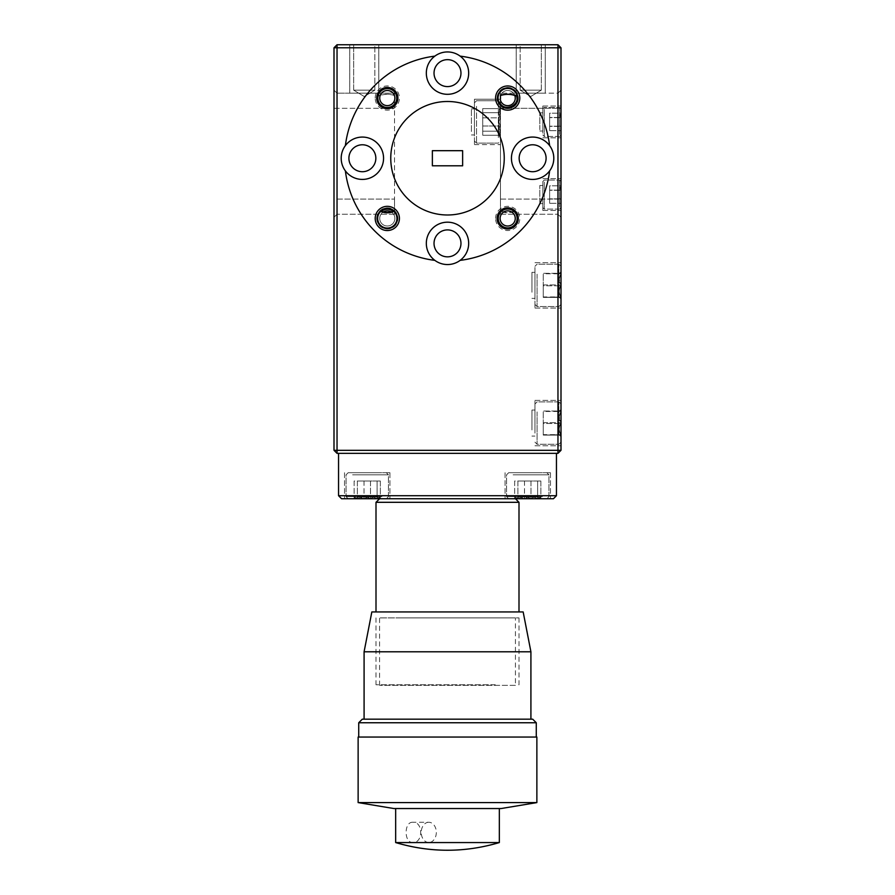 <?xml version="1.0" encoding="UTF-8"?>
<svg xmlns="http://www.w3.org/2000/svg" width="895" height="895" viewBox="0 0 895 895"><rect width="100%" height="100%" fill="white"/><g stroke="black" fill="none" stroke-linecap="round" stroke-linejoin="round"><path stroke-width="0.67" stroke-dasharray="4.47 3.36" d="M500.462 95.81A7.563 7.563 0 0 0 500.126 98.058A7.563 7.563 0 0 1 507.689 90.484A7.563 7.563 0 0 1 515.263 98.058A7.563 7.563 0 0 1 507.689 105.621A7.563 7.563 0 0 1 500.126 98.058A7.563 7.563 0 0 0 500.462 100.296M498.235 98.058A9.453 9.453 0 0 0 507.689 107.512A9.453 9.453 0 0 0 517.153 98.058A9.453 9.453 0 0 1 507.689 107.512A9.453 9.453 0 0 1 498.235 98.058A9.453 9.453 0 0 1 507.689 88.594A9.453 9.453 0 0 1 517.153 98.058A9.453 9.453 0 0 0 507.689 88.594A9.453 9.453 0 0 0 498.235 98.058M514.804 95.485A7.563 7.563 0 0 0 500.573 95.485M394.852 98.696A7.563 7.563 0 0 1 386.674 105.599A7.563 7.563 0 0 1 379.771 97.421A7.563 7.563 0 0 1 387.949 90.518A7.563 7.563 0 0 1 394.852 98.696M377.88 97.253A9.453 9.453 0 0 0 386.506 107.478A9.453 9.453 0 0 0 396.731 98.853A9.453 9.453 0 0 0 388.106 88.627A9.453 9.453 0 0 0 377.88 97.253M515.229 219.074A7.563 7.563 0 0 1 507.051 225.976A7.563 7.563 0 0 1 500.148 217.798A7.563 7.563 0 0 1 508.326 210.896A7.563 7.563 0 0 1 515.229 219.074M498.269 217.642A9.453 9.453 0 0 0 506.894 227.867A9.453 9.453 0 0 0 517.12 219.241A9.453 9.453 0 0 0 508.494 209.016A9.453 9.453 0 0 0 498.269 217.642M383.452 211.925A7.563 7.563 0 0 0 379.737 218.436A7.563 7.563 0 0 1 387.311 210.873A7.563 7.563 0 0 1 394.874 218.436A7.563 7.563 0 0 1 387.311 225.999A7.563 7.563 0 0 1 379.737 218.436A7.563 7.563 0 0 0 387.311 225.999A7.563 7.563 0 0 0 391.171 211.925M377.847 218.436A9.453 9.453 0 0 0 387.311 227.901A9.453 9.453 0 0 0 396.765 218.436A9.453 9.453 0 0 1 387.311 227.901A9.453 9.453 0 0 1 377.847 218.436A9.453 9.453 0 0 1 387.311 208.982A9.453 9.453 0 0 1 396.765 218.436A9.453 9.453 0 0 0 387.311 208.982A9.453 9.453 0 0 0 377.847 218.436M542.84 205.816L542.84 181.495L542.84 205.816M544.294 182.065L544.294 209.094L544.294 182.065M560.997 183.307L560.997 207.64L560.997 183.307M559.543 207.069L559.543 180.04L559.543 207.069M560.997 187.044L560.997 203.299L560.997 185.824L560.997 203.299L560.997 190.277L559.822 188.051L560.997 185.824L560.997 203.299L560.997 187.044M542.84 202.382L542.84 185.489L542.84 202.382M539.808 202.382L539.808 185.489L539.808 202.382M549.642 185.824L549.642 203.299L549.642 185.824L560.997 185.824L560.997 203.299L560.997 190.277L559.822 188.051L560.997 185.824L549.642 185.824L549.642 190.12L560.997 190.12L549.642 190.12L549.642 198.858L560.997 198.858L549.642 198.858L549.642 203.299L560.997 203.299L549.642 203.299L549.642 199.014L560.997 199.014L549.642 199.014L549.642 190.277L560.997 190.277L549.642 190.277L549.642 185.824M542.84 133.176L542.84 108.854L542.84 133.176M544.294 109.425L544.294 136.454L544.294 109.425M560.997 110.678L560.997 135L560.997 110.678M559.543 134.429L559.543 107.4L559.543 134.429M560.997 114.403L560.997 130.67L560.997 113.195L560.997 130.659L560.997 117.637L559.822 115.41L560.997 113.195L560.997 130.67L560.997 114.403M542.84 129.741L542.84 112.848L542.84 129.741M539.808 129.741L539.808 112.848L539.808 129.741M549.642 113.195L549.642 130.659L549.642 113.195L560.997 113.195L560.997 130.659L560.997 117.637L559.822 115.41L560.997 113.195L549.642 113.195L549.642 117.48L560.997 117.48L549.642 117.48L549.642 126.217L560.997 126.217L549.642 126.217L549.642 130.659L560.997 130.659L549.642 130.659L549.642 126.374L560.997 126.374L549.642 126.374L549.642 117.637L560.997 117.637L549.642 117.637L549.642 113.195M474.439 135.95L474.439 102.858L474.439 135.95M476.554 106.348L476.554 143.111L476.554 106.348M500.462 107.915L500.462 140.996L500.462 107.915M498.347 137.506L498.347 100.743L498.347 137.506M500.462 111.897L500.462 117.86C498.079 122.268 498.079 126.71 500.462 131.185L499.209 134.317L500.462 135.246C498.09 132.158 498.09 129.081 500.462 125.994C498.079 121.586 498.079 117.155 500.462 112.669L499.209 109.548L500.462 108.608L498.638 113.24L500.462 117.86L500.462 135.581L500.462 117.86C498.079 122.268 498.079 126.71 500.462 131.185L499.209 134.317L500.462 135.246C498.09 132.158 498.09 129.081 500.462 125.994C498.079 121.586 498.079 117.155 500.462 112.669L499.209 109.548L500.462 108.608L498.638 113.24L500.462 117.86L500.462 135.581L500.462 111.897M474.439 131.498L474.439 108.91L474.439 131.498M471.408 131.498L471.408 108.91L471.408 131.498M482.729 117.86L482.729 135.246L482.729 108.608L482.729 117.86L500.462 117.86C498.079 122.268 498.079 126.71 500.462 131.185L499.209 134.317L500.462 135.246C498.09 132.158 498.09 129.081 500.462 125.994C498.079 121.586 498.079 117.155 500.462 112.669L499.209 109.548L500.462 108.608L498.638 113.24L500.462 117.86L482.729 117.86L482.729 131.185L500.462 131.185L482.729 131.185L482.729 135.246L500.462 135.246L482.729 135.246L482.729 125.994L500.462 125.994L482.729 125.994L482.729 112.669L500.462 112.669L482.729 112.669L482.729 108.608L500.462 108.608L482.729 108.608L482.729 135.246L482.729 108.608L482.729 117.86L500.462 117.86M534.964 433.135L534.964 404.003L534.964 433.135M537.089 411.89L537.089 444.256L537.089 411.89M560.997 413.009L560.997 442.141L560.997 413.009M558.883 434.254L558.883 401.889L558.883 434.254M560.997 415.862L560.997 422.63C558.614 426.602 558.614 430.618 560.997 434.668C558.614 434.813 558.614 434.959 560.997 435.115C558.614 431.245 558.614 427.385 560.997 423.514C558.614 419.542 558.614 415.526 560.997 411.476C558.614 411.331 558.614 411.185 560.997 411.029L559.162 416.835L560.997 422.63L560.997 434.668C558.614 434.813 558.614 434.959 560.997 435.115L560.997 411.476C558.614 411.331 558.614 411.185 560.997 411.029L560.997 415.862M534.964 429.947L534.964 410.055L534.964 429.947M531.943 429.947L531.943 410.055L531.943 429.947M543.265 422.63L543.265 435.115L543.265 411.029L543.265 422.63L560.997 422.63C558.614 426.602 558.614 430.618 560.997 434.668L560.997 435.115C558.614 431.245 558.614 427.385 560.997 423.514C558.614 419.542 558.614 415.526 560.997 411.476L560.997 409.418L559.162 416.835L560.997 422.63L543.265 422.63L543.265 434.668L560.997 434.668C558.614 434.813 558.614 434.959 560.997 435.115L543.265 435.115L543.265 423.514L560.997 423.514L543.265 423.514L543.265 411.476L560.997 411.476C558.614 411.331 558.614 411.185 560.997 411.029L543.265 411.029L543.265 422.63M560.997 434.668C558.614 434.813 558.614 434.959 560.997 435.115L543.265 435.115L560.997 434.668M560.997 411.476C558.614 411.331 558.614 411.185 560.997 411.029L543.265 411.029L560.997 411.476M482.729 131.185L500.462 131.185M482.729 135.246L500.462 135.246M482.729 125.994L500.462 125.994M482.729 112.669L500.462 112.669M482.729 108.608L500.462 108.608M534.964 295.428L534.964 266.296L534.964 295.428M537.089 274.172L537.089 306.549L537.089 274.172M560.997 275.291L560.997 304.434L560.997 275.291M558.883 296.547L558.883 264.182L558.883 296.547M560.997 278.155L560.997 284.923C558.614 288.895 558.614 292.911 560.997 296.961C558.614 297.106 558.614 297.252 560.997 297.397C558.614 293.538 558.614 289.678 560.997 285.807C558.614 281.835 558.614 277.819 560.997 273.769C558.614 273.624 558.614 273.478 560.997 273.322L559.162 279.117L560.997 284.923L560.997 296.961C558.614 297.106 558.614 297.252 560.997 297.397L560.997 273.769C558.614 273.624 558.614 273.478 560.997 273.322L560.997 278.155M534.964 292.24L534.964 272.349L534.964 292.24M531.943 292.24L531.943 272.349L531.943 292.24M543.265 284.923L543.265 297.397L543.265 273.322L543.265 284.923L560.997 284.923C558.614 288.895 558.614 292.911 560.997 296.961L560.997 297.397C558.614 293.538 558.614 289.678 560.997 285.807C558.614 281.835 558.614 277.819 560.997 273.769L560.997 271.711L559.162 279.117L560.997 284.923L543.265 284.923L543.265 296.961L560.997 296.961C558.614 297.106 558.614 297.252 560.997 297.397L543.265 297.397L543.265 285.807L560.997 285.807L543.265 285.807L543.265 273.769L560.997 273.769C558.614 273.624 558.614 273.478 560.997 273.322L543.265 273.322L543.265 284.923M560.997 296.961C558.614 297.106 558.614 297.252 560.997 297.397L543.265 297.397L560.997 296.961M560.997 273.769C558.614 273.624 558.614 273.478 560.997 273.322L543.265 273.322L560.997 273.769M381.885 496.624L346.063 496.624L381.885 496.624M352.608 474.831L388.43 474.831L352.608 474.831M357.81 498.739L364.008 498.739C368.337 496.356 372.712 496.356 377.108 498.739L379.413 497.262L380.353 498.739C377.063 496.356 373.774 496.356 370.485 498.739C366.156 496.356 361.781 496.356 357.373 498.739L355.08 497.262L354.14 498.739L359.074 496.904L364.008 498.739L380.901 498.739L364.008 498.739C368.337 496.356 372.712 496.356 377.108 498.739L379.413 497.262L380.353 498.739C377.063 496.356 373.774 496.356 370.485 498.739C366.156 496.356 361.781 496.356 357.373 498.739L355.08 497.262L354.14 498.739L359.074 496.904L364.008 498.739L380.901 498.739L357.81 498.739M354.073 498.739L386.316 498.739L354.073 498.739M380.42 472.705L348.177 472.705L380.42 472.705M542.392 496.624L506.57 496.624L542.392 496.624M513.115 474.831L548.937 474.831L513.115 474.831M518.317 498.739L524.515 498.739C528.844 496.356 533.219 496.356 537.626 498.739L539.92 497.262L540.86 498.739C537.571 496.356 534.281 496.356 530.992 498.739C526.663 496.356 522.288 496.356 517.892 498.739L515.587 497.262L514.647 498.739L519.581 496.904L524.515 498.739L541.408 498.739L524.515 498.739C528.844 496.356 533.219 496.356 537.626 498.739L539.92 497.262L540.86 498.739C537.571 496.356 534.281 496.356 530.992 498.739C526.663 496.356 522.288 496.356 517.892 498.739L515.587 497.262L514.647 498.739L519.581 496.904L524.515 498.739L541.408 498.739L518.317 498.739M514.58 498.739L546.823 498.739L514.58 498.739M540.927 472.705L508.684 472.705L540.927 472.705M536.866 802.591L358.134 802.591M358.134 737.055L536.866 737.055M501.122 808.543L393.878 808.543M358.727 722.757L536.273 722.757M388.195 737.055L536.273 737.055L388.195 737.055M482.125 808.543L395.668 808.543L482.125 808.543M412.875 822.248C403.869 821.621 403.869 843.112 412.875 842.508C423.313 843.135 423.324 821.644 412.875 822.248L428.794 822.248A10.125 7.54 -90 0 1 436.324 832.372A10.125 7.54 -90 0 1 428.794 842.508L412.875 842.508M499.332 842.564L395.668 842.564M362.307 719.177L532.693 719.177M364.086 651.784L530.914 651.784M391.775 719.177L530.914 719.177L391.775 719.177M371.839 611.934L523.161 611.934M509.468 498.739L379.581 498.739L509.468 498.739M376.001 502.308L518.999 502.308M351.198 498.739L389.94 498.739L351.198 498.739M351.198 472.705L389.94 472.705L351.198 472.705M511.705 498.739L550.459 498.739L511.705 498.739M511.705 472.705L550.459 472.705L511.705 472.705M348.905 158.247A13.47 13.47 0 0 1 362.374 144.777A13.47 13.47 0 0 1 375.844 158.247A13.47 13.47 0 0 0 362.374 144.777A13.47 13.47 0 0 0 348.905 158.247A13.47 13.47 0 0 1 362.374 144.777A13.47 13.47 0 0 1 375.844 158.247A13.47 13.47 0 0 1 362.374 171.717A13.47 13.47 0 0 1 348.905 158.247A13.47 13.47 0 0 0 362.374 171.717A13.47 13.47 0 0 0 375.844 158.247A13.47 13.47 0 0 1 362.374 171.717A13.47 13.47 0 0 1 348.905 158.247M345.38 145.605A21.189 21.189 0 0 1 383.563 158.247A21.189 21.189 0 0 0 362.374 137.058A21.189 21.189 0 0 0 341.196 158.247A21.189 21.189 0 0 1 345.38 145.605A102.903 102.903 0 0 1 434.858 56.128A21.189 21.189 0 0 1 468.689 73.121A21.189 21.189 0 0 0 447.5 51.944A21.189 21.189 0 0 0 426.311 73.121A21.189 21.189 0 0 1 434.858 56.128A102.903 102.903 0 0 0 345.38 145.605A102.903 102.903 0 0 1 434.858 56.128M341.196 158.247A21.189 21.189 0 0 1 362.374 137.058A21.189 21.189 0 0 1 369.031 178.362A21.189 21.189 0 0 1 341.196 158.247A21.189 21.189 0 0 0 362.374 179.436A21.189 21.189 0 0 0 383.563 158.247A21.189 21.189 0 0 1 362.374 179.436A21.189 21.189 0 0 1 341.196 158.247M376.717 218.436A10.595 10.595 0 0 1 387.311 207.841A10.595 10.595 0 0 1 397.906 218.436A10.595 10.595 0 0 1 387.311 229.03A10.595 10.595 0 0 1 376.717 218.436M393.173 211.209A9.308 9.308 0 0 1 387.311 227.744A9.308 9.308 0 0 1 378.003 218.436A9.308 9.308 0 0 1 387.311 209.128A9.308 9.308 0 0 1 396.619 218.436A9.308 9.308 0 0 1 387.311 227.744A9.308 9.308 0 0 1 381.449 211.209M375.206 98.058A12.105 12.105 0 0 1 387.311 85.954A12.105 12.105 0 0 1 399.416 98.058A12.105 12.105 0 0 1 387.311 110.163A12.105 12.105 0 0 1 375.206 98.058M377.175 98.058A10.136 10.136 0 0 1 387.311 87.923A10.136 10.136 0 0 1 394.538 105.174L394.538 93.181L337.035 93.181L394.538 93.181L394.538 103.921A9.308 9.308 0 0 0 387.311 88.75A9.308 9.308 0 0 0 378.003 98.058C376.806 105.14 389.269 111.45 394.538 103.921L394.538 199.104L394.538 108.306L337.035 108.306L337.035 199.104L337.035 93.181L337.035 108.306L394.538 108.306L394.538 105.174C388.385 112.39 376.012 105.386 377.175 98.058L377.343 96.201A10.136 10.136 0 0 1 397.447 98.058A10.136 10.136 0 0 1 387.311 108.194A10.136 10.136 0 0 1 377.175 98.058M380.196 211.209A10.136 10.136 0 0 0 387.311 228.572A10.136 10.136 0 0 0 394.426 211.209M378.193 96.201L378.003 98.058A9.308 9.308 0 0 0 387.311 107.366A9.308 9.308 0 0 0 396.619 98.058A9.308 9.308 0 0 0 378.193 96.201C383.452 93.997 388.9 93.774 394.538 95.519M374.86 90.149L374.86 44.75L353.67 44.75L374.86 44.75L353.67 44.75L374.86 44.75L374.86 90.149L353.67 90.149L353.67 44.75L353.67 90.149L374.86 90.149L353.67 90.149L374.86 90.149L364.265 96.515L353.67 90.149L364.265 96.515L374.86 90.149M378.798 93.181L378.798 44.75L349.744 44.75L378.798 44.75L349.744 44.75L378.798 44.75L378.798 93.181L349.744 93.181L349.744 44.75L349.744 93.181L378.798 93.181M434.03 243.373A13.47 13.47 0 0 1 447.5 229.903A13.47 13.47 0 0 1 460.97 243.373A13.47 13.47 0 0 0 447.5 229.903A13.47 13.47 0 0 0 434.03 243.373A13.47 13.47 0 0 1 447.5 229.903A13.47 13.47 0 0 1 460.97 243.373A13.47 13.47 0 0 1 447.5 256.843A13.47 13.47 0 0 1 434.03 243.373A13.47 13.47 0 0 0 447.5 256.843A13.47 13.47 0 0 0 460.97 243.373A13.47 13.47 0 0 1 447.5 256.843A13.47 13.47 0 0 1 434.03 243.373M519.156 158.247A13.47 13.47 0 0 1 532.626 144.777A13.47 13.47 0 0 1 546.095 158.247A13.47 13.47 0 0 0 532.626 144.777A13.47 13.47 0 0 0 519.156 158.247A13.47 13.47 0 0 1 532.626 144.777A13.47 13.47 0 0 1 546.095 158.247A13.47 13.47 0 0 1 532.626 171.717A13.47 13.47 0 0 1 519.156 158.247A13.47 13.47 0 0 0 532.626 171.717A13.47 13.47 0 0 0 546.095 158.247A13.47 13.47 0 0 1 532.626 171.717A13.47 13.47 0 0 1 519.156 158.247M434.03 73.121A13.47 13.47 0 0 1 447.5 59.652A13.47 13.47 0 0 1 460.97 73.121A13.47 13.47 0 0 0 447.5 59.652A13.47 13.47 0 0 0 434.03 73.121A13.47 13.47 0 0 1 447.5 59.652A13.47 13.47 0 0 1 460.97 73.121A13.47 13.47 0 0 1 447.5 86.591A13.47 13.47 0 0 1 434.03 73.121A13.47 13.47 0 0 0 447.5 86.591A13.47 13.47 0 0 0 460.97 73.121A13.47 13.47 0 0 1 447.5 86.591A13.47 13.47 0 0 1 434.03 73.121M426.311 73.121A21.189 21.189 0 0 1 447.5 51.944A21.189 21.189 0 0 1 468.689 73.121A21.189 21.189 0 0 1 447.5 94.311A21.189 21.189 0 0 1 426.311 73.121A21.189 21.189 0 0 0 447.5 94.311A21.189 21.189 0 0 0 468.689 73.121A21.189 21.189 0 0 1 447.5 94.311A21.189 21.189 0 0 1 426.311 73.121M549.619 145.605A21.189 21.189 0 0 1 553.804 158.247A21.189 21.189 0 0 0 532.626 137.058A21.189 21.189 0 0 0 511.437 158.247A21.189 21.189 0 0 1 549.619 145.605A102.903 102.903 0 0 0 460.142 56.128A102.903 102.903 0 0 1 549.619 145.605A102.903 102.903 0 0 0 460.142 56.128M549.619 170.889A21.189 21.189 0 0 1 511.437 158.247A21.189 21.189 0 0 1 532.626 137.058A21.189 21.189 0 0 1 549.619 170.889A102.903 102.903 0 0 1 460.142 260.367A21.189 21.189 0 0 1 434.858 260.367A102.903 102.903 0 0 1 345.38 170.889A102.903 102.903 0 0 0 434.858 260.367A21.189 21.189 0 0 1 447.5 222.184A21.189 21.189 0 0 1 468.689 243.373A21.189 21.189 0 0 0 447.5 222.184A21.189 21.189 0 0 0 426.311 243.373A21.189 21.189 0 0 1 447.5 222.184A21.189 21.189 0 0 1 460.142 260.367A102.903 102.903 0 0 0 549.619 170.889A102.903 102.903 0 0 1 460.142 260.367M497.094 98.058A10.595 10.595 0 0 1 507.689 87.464A10.595 10.595 0 0 1 518.283 98.058A10.595 10.595 0 0 1 507.689 108.653A10.595 10.595 0 0 1 497.094 98.058M500.462 95.519L500.462 103.921A9.308 9.308 0 0 1 507.689 88.75A9.308 9.308 0 0 1 516.997 98.058A9.308 9.308 0 0 1 507.689 107.366A9.308 9.308 0 0 1 498.381 98.058A9.308 9.308 0 0 1 516.807 96.201M495.584 218.436A12.105 12.105 0 0 1 507.689 206.331A12.105 12.105 0 0 1 519.794 218.436A12.105 12.105 0 0 1 507.689 230.541A12.105 12.105 0 0 1 495.584 218.436M497.553 218.436A10.136 10.136 0 0 1 507.689 208.3A10.136 10.136 0 0 1 517.825 218.436A10.136 10.136 0 0 1 507.689 228.572A10.136 10.136 0 0 1 500.573 211.209C505.317 207.472 510.06 207.472 514.804 211.209A10.136 10.136 0 0 1 507.689 228.572A10.136 10.136 0 0 1 497.553 218.436M514.804 211.209C510.072 213.323 505.328 213.323 500.573 211.209M517.657 96.201A10.136 10.136 0 0 0 497.553 98.058A10.136 10.136 0 0 0 500.462 105.174L500.462 121.933L500.462 99.233L500.462 121.933L500.462 99.233L500.462 121.933L500.462 99.233L474.439 99.233L474.439 121.933L474.439 99.233L474.439 121.933L474.439 99.233L474.439 121.933L474.439 99.233L500.462 99.233L474.439 99.233M516.997 218.436A9.308 9.308 0 0 0 507.689 209.128A9.308 9.308 0 0 0 498.381 218.436A9.308 9.308 0 0 0 507.689 227.744A9.308 9.308 0 0 0 513.551 211.209C509.658 208.524 505.742 208.524 501.826 211.209A9.308 9.308 0 0 0 507.689 227.744A9.308 9.308 0 0 0 516.997 218.436M501.826 211.209C505.731 212.876 509.647 212.876 513.551 211.209M390.757 158.247A56.743 56.743 0 0 0 447.5 214.99A56.743 56.743 0 0 0 504.243 158.247A56.743 56.743 0 0 1 447.5 214.99A56.743 56.743 0 0 1 390.757 158.247A56.743 56.743 0 0 1 447.5 101.493A56.743 56.743 0 0 1 504.243 158.247A56.743 56.743 0 0 1 447.5 214.99A56.743 56.743 0 0 1 390.757 158.247A56.743 56.743 0 0 1 447.5 101.493A56.743 56.743 0 0 1 504.243 158.247A56.743 56.743 0 0 0 447.5 101.493A56.743 56.743 0 0 0 390.757 158.247M520.14 90.149L520.14 44.75L541.33 44.75L520.14 44.75L541.33 44.75L520.14 44.75L520.14 90.149L541.33 90.149L541.33 44.75L541.33 90.149L520.14 90.149L541.33 90.149L520.14 90.149L530.735 96.515L541.33 90.149L530.735 96.515L520.14 90.149M560.997 423.078L560.997 400.378L560.997 423.078M534.964 423.078L534.964 400.378L534.964 423.078M560.997 285.36L560.997 308.059L560.997 285.36M534.964 285.36L534.964 308.059L534.964 285.36M560.997 194.562L560.997 210.459L560.997 194.562M542.84 194.562L542.84 210.459L542.84 194.562M560.997 121.933L560.997 106.035L560.997 121.933M542.84 121.933L542.84 106.035L542.84 121.933M516.202 93.181L516.202 44.75L545.256 44.75L516.202 44.75L545.256 44.75L516.202 44.75L516.202 93.181L545.256 93.181L545.256 44.75L545.256 93.181L516.202 93.181M382.277 611.934L518.999 611.934L382.277 611.934M462.637 150.684L432.363 150.684L462.637 150.684L432.363 150.684L432.363 165.81L432.363 150.684L432.363 165.81L462.637 165.81L462.637 150.684M432.363 165.81L462.637 165.81L432.363 165.81M557.965 44.75L337.035 44.75L337.035 47.782L557.965 47.782L557.965 450.308L337.035 450.308L337.035 47.782L334.003 47.782L334.003 450.308L337.035 453.34L557.965 453.34L557.965 450.308L560.997 450.308L560.997 47.782L557.965 47.782L557.965 44.75L560.997 47.782M500.462 105.174L500.462 108.306L560.997 108.306L560.997 217.261L560.997 108.306L557.965 108.306L557.965 199.104L557.965 93.181L500.462 93.181L557.965 93.181L557.965 108.306L500.462 108.306L500.462 199.104L500.462 103.921M338.545 453.34L556.455 453.34L338.545 453.34L338.545 495.707L341.566 498.739L553.434 498.739L556.455 495.707L338.545 495.707M500.462 214.241L557.965 214.241L500.462 214.241L500.462 199.104L500.462 214.241M500.462 95.25L500.462 93.181L500.462 95.25M500.462 121.933L500.462 144.632L500.462 121.933M557.965 214.241L557.965 199.104L557.965 214.241L560.997 217.261L557.965 214.241M474.439 121.933L474.439 144.632L474.439 121.933M557.965 93.181L560.997 90.149L557.965 93.181M334.003 450.308L337.035 450.308L337.035 453.34M560.997 450.308L557.965 453.34M434.858 260.367A102.903 102.903 0 0 1 345.38 170.889M426.311 243.373A21.189 21.189 0 0 0 447.5 264.551A21.189 21.189 0 0 0 468.689 243.373A21.189 21.189 0 0 1 447.5 264.551A21.189 21.189 0 0 1 426.311 243.373M511.437 158.247A21.189 21.189 0 0 0 532.626 179.436A21.189 21.189 0 0 0 553.804 158.247A21.189 21.189 0 0 1 532.626 179.436A21.189 21.189 0 0 1 511.437 158.247M334.003 108.306L334.003 217.261L334.003 108.306L337.035 108.306L334.003 108.306M394.538 214.241L337.035 214.241L394.538 214.241L394.538 199.104L394.538 214.241M377.343 96.201C382.836 93.908 388.564 93.583 394.538 95.25M337.035 199.104L337.035 214.241L337.035 199.104L394.538 199.104L337.035 199.104M334.003 217.261L337.035 214.241L334.003 217.261M337.035 93.181L334.003 90.149L337.035 93.181M334.003 47.782L337.035 44.75M556.455 453.34L556.455 495.707M524.515 481.007L524.515 498.739L524.515 481.007L537.626 481.007L537.626 498.739L537.626 481.007L540.86 481.007L540.86 498.739L540.86 481.007L530.992 481.007L530.992 498.739L530.992 481.007L517.892 481.007L517.892 498.739L517.892 481.007L514.647 481.007L514.647 498.739L514.647 481.007L540.86 481.007L524.515 481.007M428.794 842.508A10.125 7.54 -90 0 1 421.254 832.372A10.125 7.54 -90 0 1 428.794 822.248M364.008 481.007L364.008 498.739L364.008 481.007L377.108 481.007L377.108 498.739L377.108 481.007L380.353 481.007L380.353 498.739L380.353 481.007L370.485 481.007L370.485 498.739L370.485 481.007L357.373 481.007L357.373 498.739L357.373 481.007L354.14 481.007L354.14 498.739L354.14 481.007L380.353 481.007L364.008 481.007M495.259 684.764L376.001 684.764L495.259 684.764M399.741 617.897L518.999 617.897L399.741 617.897M518.999 617.897L518.999 684.764L515.419 685.357L379.581 685.357L515.419 685.357L515.419 617.897L379.581 617.897L515.419 617.897M376.001 617.897L376.001 684.764L379.581 685.357L379.581 617.897M500.462 199.104L557.965 199.104L500.462 199.104M557.965 199.104L560.997 199.104L557.965 199.104M542.84 181.495L544.294 180.04L559.543 180.04L544.294 180.04L542.84 181.495M560.997 181.495L559.543 180.04L560.997 181.495M542.84 185.489L539.808 185.489L542.84 185.489M542.84 203.646L539.808 203.646L542.84 203.646M559.543 209.094L544.294 209.094L542.84 207.64L544.294 209.094L559.543 209.094L560.997 207.64L559.543 209.094M542.84 108.854L544.294 107.4L559.543 107.4L544.294 107.4L542.84 108.854M560.997 108.854L559.543 107.4L560.997 108.854M542.84 112.848L539.808 112.848L542.84 112.848M542.84 131.006L539.808 131.006L542.84 131.006M559.543 136.454L544.294 136.454L542.84 135L544.294 136.454L559.543 136.454L560.997 135L559.543 136.454M474.439 140.996L476.554 143.111L498.347 143.111L476.554 143.111L474.439 140.996L476.554 143.111L498.347 143.111L500.462 140.996M474.439 134.944L471.408 134.944M474.439 108.91L471.408 108.91M500.462 102.858L498.347 100.743L500.462 102.858L498.347 100.743L476.554 100.743L474.439 102.858L476.554 100.743L498.347 100.743L476.554 100.743L474.439 102.858M499.197 134.317L500.462 135.581M499.197 109.537L500.462 108.273M534.964 442.141L537.089 444.256L558.883 444.256L537.089 444.256L534.964 442.141M560.997 442.141L558.883 444.256L560.997 442.141M534.964 436.089L531.943 436.089L534.964 436.089M534.964 410.055L531.943 410.055L534.964 410.055M558.883 401.889L537.089 401.889L534.964 404.003L537.089 401.889L558.883 401.889L560.997 404.003L558.883 401.889M559.174 434.903L560.997 436.726L559.174 434.903M559.174 411.241L560.997 409.418L559.174 411.241M534.964 304.434L537.089 306.549L558.883 306.549L537.089 306.549L534.964 304.434M560.997 304.434L558.883 306.549L560.997 304.434M534.964 298.382L531.943 298.382L534.964 298.382M534.964 272.349L531.943 272.349L534.964 272.349M558.883 264.182L537.089 264.182L534.964 266.296L537.089 264.182L558.883 264.182L560.997 266.296L558.883 264.182M559.174 297.196L560.997 299.019L559.174 297.196M559.174 273.534L560.997 271.711L559.174 273.534M388.43 496.624L388.43 474.831L386.316 472.705L388.43 474.831L388.43 496.624L386.316 498.739L388.43 496.624M548.937 496.624L548.937 474.831L546.823 472.705L548.937 474.831L548.937 496.624L546.823 498.739L548.937 496.624M389.94 472.705L389.94 498.739L389.94 472.705M550.459 472.705L550.459 498.739L550.459 472.705M534.964 400.378L560.997 400.378L534.964 400.378M534.964 262.66L560.997 262.66L534.964 262.66M542.84 178.676L560.997 178.676L542.84 178.676M542.84 106.035L560.997 106.035L542.84 106.035M542.84 137.819L560.997 137.819L542.84 137.819M542.84 210.459L560.997 210.459L542.84 210.459M474.439 144.632L500.462 144.632M534.964 308.059L560.997 308.059L534.964 308.059M534.964 445.777L560.997 445.777L534.964 445.777M505.06 472.705L505.06 498.739L505.06 472.705M344.541 472.705L344.541 498.739L344.541 472.705M508.684 472.705L506.57 474.831L506.57 496.624L506.57 474.831L508.684 472.705M508.684 498.739L506.57 496.624L508.684 498.739M515.587 497.262L514.099 498.739L515.587 497.262M539.931 497.262L541.408 498.739L539.931 497.262M348.177 472.705L346.063 474.831L346.063 496.624L346.063 474.831L348.177 472.705M348.177 498.739L346.063 496.624L348.177 498.739M355.069 497.262L353.592 498.739L355.069 497.262M379.413 497.262L380.901 498.739L379.413 497.262"/><path stroke-width="1.34" d="M500.462 100.296A7.563 7.563 0 0 0 515.263 98.058A7.563 7.563 0 0 0 514.804 95.485M379.771 97.421A7.563 7.563 0 0 0 386.674 105.599A7.563 7.563 0 0 0 394.852 98.696A7.563 7.563 0 0 0 387.949 90.518A7.563 7.563 0 0 0 379.771 97.421M396.731 98.853A9.453 9.453 0 0 1 386.506 107.478A9.453 9.453 0 0 1 377.88 97.253A9.453 9.453 0 0 1 388.106 88.627A9.453 9.453 0 0 1 396.731 98.853M500.148 217.798A7.563 7.563 0 0 0 507.051 225.976A7.563 7.563 0 0 0 515.229 219.074A7.563 7.563 0 0 0 508.326 210.896A7.563 7.563 0 0 0 500.148 217.798M517.12 219.241A9.453 9.453 0 0 1 506.894 227.867A9.453 9.453 0 0 1 498.269 217.642A9.453 9.453 0 0 1 508.494 209.016A9.453 9.453 0 0 1 517.12 219.241M391.171 211.925A7.563 7.563 0 0 0 383.452 211.925M358.134 802.591L536.866 802.591L536.866 737.055L358.134 737.055L358.134 802.591L393.878 808.543L501.122 808.543L536.866 802.591M358.727 722.757L362.307 719.177L532.693 719.177L536.273 722.757L358.727 722.757L358.727 737.055M395.668 842.564L499.332 842.564C464.773 852.801 430.226 852.801 395.668 842.564L395.668 808.543M364.086 651.784L371.839 611.934L523.161 611.934L530.914 651.784L364.086 651.784L364.086 719.177M515.419 498.739L518.999 502.308L376.001 502.308L376.001 611.934M393.173 211.209C389.269 212.876 385.353 212.876 381.449 211.209C385.342 208.524 389.258 208.524 393.173 211.209M375.844 158.247A13.47 13.47 0 0 0 362.374 144.777A13.47 13.47 0 0 0 348.905 158.247A13.47 13.47 0 0 0 362.374 171.717A13.47 13.47 0 0 0 375.844 158.247M399.416 218.436A12.105 12.105 0 0 0 387.311 206.331A12.105 12.105 0 0 0 375.206 218.436A12.105 12.105 0 0 0 387.311 230.541A12.105 12.105 0 0 0 399.416 218.436M397.447 218.436A10.136 10.136 0 0 0 387.311 208.3A10.136 10.136 0 0 0 377.175 218.436A10.136 10.136 0 0 0 387.311 228.572A10.136 10.136 0 0 0 397.447 218.436M380.196 211.209C384.928 213.323 389.672 213.323 394.426 211.209C389.683 207.472 384.939 207.472 380.196 211.209M397.906 98.058A10.595 10.595 0 0 0 387.311 87.464A10.595 10.595 0 0 0 376.717 98.058A10.595 10.595 0 0 0 387.311 108.653A10.595 10.595 0 0 0 397.906 98.058M345.38 170.889A21.189 21.189 0 0 0 383.563 158.247A21.189 21.189 0 0 0 345.38 145.605A21.189 21.189 0 0 0 345.38 170.889A102.903 102.903 0 0 0 434.858 260.367A21.189 21.189 0 0 0 460.142 260.367A102.903 102.903 0 0 0 549.619 170.889A21.189 21.189 0 0 0 525.969 138.132A21.189 21.189 0 0 0 525.969 178.362A21.189 21.189 0 0 0 549.619 170.889M500.462 99.233L500.462 95.519C506.1 93.774 511.548 93.997 516.807 96.201L516.997 98.058C518.194 105.14 505.731 111.45 500.462 103.921M460.97 243.373A13.47 13.47 0 0 0 447.5 229.903A13.47 13.47 0 0 0 434.03 243.373A13.47 13.47 0 0 0 447.5 256.843A13.47 13.47 0 0 0 460.97 243.373M460.97 73.121A13.47 13.47 0 0 0 447.5 59.652A13.47 13.47 0 0 0 434.03 73.121A13.47 13.47 0 0 0 447.5 86.591A13.47 13.47 0 0 0 460.97 73.121M546.095 158.247A13.47 13.47 0 0 0 532.626 144.777A13.47 13.47 0 0 0 519.156 158.247A13.47 13.47 0 0 0 532.626 171.717A13.47 13.47 0 0 0 546.095 158.247M519.794 98.058A12.105 12.105 0 0 0 507.689 85.954A12.105 12.105 0 0 0 495.584 98.058A12.105 12.105 0 0 0 507.689 110.163A12.105 12.105 0 0 0 519.794 98.058M500.462 105.174C506.615 112.39 518.988 105.386 517.825 98.058A10.136 10.136 0 0 0 507.689 87.923A10.136 10.136 0 0 0 497.553 98.058A10.136 10.136 0 0 0 507.689 108.194A10.136 10.136 0 0 0 517.825 98.058L517.657 96.201C512.164 93.908 506.436 93.583 500.462 95.25M518.283 218.436A10.595 10.595 0 0 0 507.689 207.841A10.595 10.595 0 0 0 497.094 218.436A10.595 10.595 0 0 0 507.689 229.03A10.595 10.595 0 0 0 518.283 218.436M434.858 56.128A21.189 21.189 0 0 0 447.5 94.311A21.189 21.189 0 0 0 460.142 56.128A21.189 21.189 0 0 0 434.858 56.128A102.903 102.903 0 0 0 345.38 145.605M460.142 260.367A21.189 21.189 0 0 0 447.5 222.184A21.189 21.189 0 0 0 434.858 260.367M390.757 158.247A56.743 56.743 0 0 0 447.5 214.99A56.743 56.743 0 0 0 504.243 158.247A56.743 56.743 0 0 0 447.5 101.493A56.743 56.743 0 0 0 390.757 158.247M549.619 145.605A102.903 102.903 0 0 0 460.142 56.128M432.363 165.81L462.637 165.81L462.637 150.684L432.363 150.684L432.363 165.81M337.035 44.75L557.965 44.75L557.965 47.782L337.035 47.782L337.035 450.308L557.965 450.308L557.965 47.782L560.997 47.782L560.997 450.308L557.965 453.34L337.035 453.34L337.035 450.308L334.003 450.308L334.003 47.782L337.035 47.782L337.035 44.75L334.003 47.782M560.997 450.308L557.965 450.308L557.965 453.34M557.965 44.75L560.997 47.782M337.035 453.34L334.003 450.308M338.545 453.34L338.545 495.707L556.455 495.707L556.455 453.34M338.545 495.707L341.566 498.739L553.434 498.739L556.455 495.707M518.999 502.308L518.999 611.934M379.581 498.739L376.001 502.308M530.914 651.784L530.914 719.177M499.332 808.543L499.332 842.564M536.273 722.757L536.273 737.055"/></g></svg>
